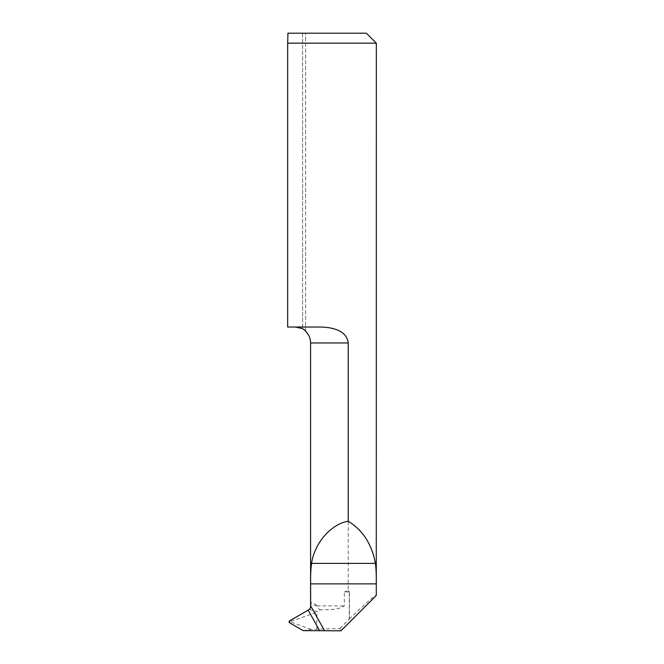 <?xml version="1.0" encoding="UTF-8"?>
<svg xmlns="http://www.w3.org/2000/svg" width="664" height="664" viewBox="0 0 664 664"><rect width="100%" height="100%" fill="white"/><g stroke="black" fill="none" stroke-linecap="round" stroke-linejoin="round"><path stroke-width="0.5" stroke-dasharray="3.32 2.49" d="M303.199 630.634L310.918 629.389L339.985 628.426L340.964 630.8M316.745 605.742C313.001 602.19 310.959 601.684 310.627 604.215L316.894 605.9C318.313 608.349 319.45 609.676 320.314 609.884L318.064 611.76L309.192 609.535M339.985 628.426L349.231 619.105L349.231 591.956L344.334 591.956L344.334 605.9C336.831 610.706 326.962 609.203 320.314 609.884M309.283 609.56A3.984 3.818 -75.9 0 0 310.627 604.215L310.586 604.921M344.334 591.956L348.226 590.52L348.226 342.956L310.586 342.956M310.918 629.389L290.019 621.62L318.064 611.76M289.172 621.139L290.019 621.62M290.019 622.052L289.172 622.533M348.226 342.956C346.658 329.576 330.556 327.12 319.409 327.02L287.678 327.02L319.409 327.02L287.678 327.02L287.678 33.457L287.678 327.02L287.678 43.16L376.322 43.16M348.226 590.52L349.231 591.956L349.231 591.342M349.231 619.105L349.422 618.914C367.242 601.858 376.189 594.048 376.281 595.484M349.422 618.914L349.422 591.956M287.944 33.2L366.362 33.2M305.606 330.946L305.606 33.2L305.606 330.946L304.743 330.008M305.606 33.2L302.618 33.2L305.606 33.2M316.894 605.9L344.334 605.9M316.836 629.082L316.836 612.2M302.618 33.2L302.618 328.663L302.618 33.2"/><path stroke-width="1" d="M324.48 630.742A1245 1240.261 90 0 0 312.113 608.481L310.619 605.892C310.901 606.821 310.428 608.033 309.192 609.535L289.172 621.139L289.172 622.533L303.199 630.634L340.964 630.8L376.281 595.484L376.281 583.88C376.422 576.144 376.139 569.314 375.417 563.396C371.89 544.272 362.826 530.221 348.226 521.24C331.112 523.938 314.454 543.102 311.574 563.396C310.785 569.322 310.47 576.153 310.627 583.88L310.627 604.215M310.603 605.427L310.586 605.991L310.603 605.427M348.226 521.24L348.226 342.956C346.658 329.634 330.647 327.111 319.409 327.02L287.678 327.02L287.678 43.16L376.322 43.16L376.281 595.484M312.113 608.481L324.605 630.8M287.678 43.16L287.944 33.2L287.678 43.16M305.606 330.946L302.618 328.663L295.463 327.02L302.618 328.663L304.743 330.008M376.322 43.16L366.362 33.2L287.944 33.2M310.586 604.921L310.586 342.956L348.226 342.956M376.281 583.88L310.627 583.88M308.162 610.174A1241.016 1236.293 -90 0 1 319.508 630.559M375.417 563.396L311.574 563.396M310.586 342.956C310.511 338.408 308.851 334.548 305.598 331.377"/></g></svg>

